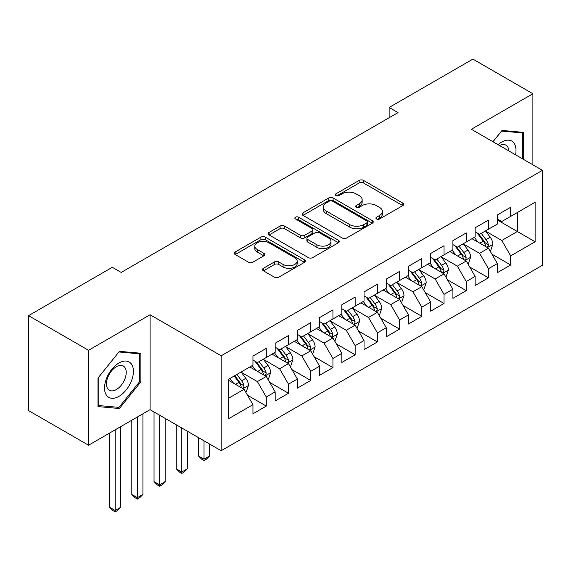 <?xml version="1.0" encoding="UTF-8"?>
<svg xmlns="http://www.w3.org/2000/svg" width="571" height="571" viewBox="0 0 571 571"><rect width="100%" height="100%" fill="white"/><g stroke="black" fill="none" stroke-linecap="round" stroke-linejoin="round"><path stroke-width="0.86" d="M376.546 218.971A2.156 1.249 0 0 0 379.601 218.971L402.769 205.596A3.083 1.777 0 0 0 403.676 204.339A3.083 1.777 0 0 0 402.769 203.076L363.513 180.415A3.083 1.777 0 0 0 359.152 180.415L335.984 193.79A2.156 1.249 0 0 0 335.348 194.675A2.156 1.249 0 0 0 335.984 195.553A2.156 1.249 0 0 0 339.031 195.553L342.036 193.826A9.871 5.696 0 0 1 355.99 193.826L359.259 195.71A9.871 5.696 0 0 1 362.15 199.743A9.871 5.696 0 0 1 359.259 203.768L356.261 205.503A2.156 1.249 0 0 0 355.633 206.381A2.156 1.249 0 0 0 356.261 207.266A2.156 1.249 0 0 0 359.316 207.266L362.314 205.531A9.871 5.696 0 0 1 376.275 205.531L379.544 207.423A9.871 5.696 0 0 1 382.434 211.448A9.871 5.696 0 0 1 379.544 215.481L376.546 217.208A2.156 1.249 0 0 0 375.911 218.093A2.156 1.249 0 0 0 376.546 218.971L376.546 217.208M263.417 268.299A3.083 1.777 0 0 0 262.51 269.555A3.083 1.777 0 0 0 263.417 270.818L274.43 277.178A3.083 1.777 0 0 0 278.791 277.178L304.521 262.317A3.083 1.777 0 0 0 305.428 261.061A3.083 1.777 0 0 0 304.521 259.798L265.265 237.136A3.083 1.777 0 0 0 260.904 237.136L235.173 251.997A3.083 1.777 0 0 0 234.267 253.253A3.083 1.777 0 0 0 235.173 254.509L248.478 262.189A3.083 1.777 0 0 0 252.839 262.189L263.852 255.837A3.083 1.777 0 0 0 264.751 254.573A3.083 1.777 0 0 0 263.852 253.317L257.25 249.506A8.251 4.761 0 0 1 254.837 246.137A8.251 4.761 0 0 1 259.926 241.74A8.251 4.761 0 0 1 268.92 242.768L294.764 257.692A8.251 4.761 0 0 1 297.177 261.061A8.251 4.761 0 0 1 292.088 265.458A8.251 4.761 0 0 1 283.095 264.43L278.791 261.939A3.083 1.777 0 0 0 274.43 261.939L263.417 268.299L263.417 270.818M88.541 350.287L88.541 445.216L150.08 409.678L150.08 314.757L88.541 350.287L28.55 315.656L112.309 267.299L121.202 272.424L398.037 112.601L389.144 107.469L389.144 117.726M150.08 314.757L221.177 355.804L542.45 170.322L542.45 265.244L221.177 450.726L221.177 355.804M532.893 164.805L532.893 93.744L471.353 129.274L542.45 170.322M532.893 93.744L472.909 59.106L389.144 107.469M342.25 238.021A3.083 1.777 0 0 0 346.611 238.021L372.349 223.161A3.083 1.777 0 0 0 373.248 221.905A3.083 1.777 0 0 0 372.349 220.642L333.093 197.98A3.083 1.777 0 0 0 328.732 197.98L302.994 212.833A3.083 1.777 0 0 0 302.095 214.096A3.083 1.777 0 0 0 302.994 215.353L342.25 238.021M296.335 219.442A2.156 1.249 0 0 1 298.526 219.742L298.526 217.18L338.432 240.22A3.083 1.777 0 0 1 339.338 241.483A3.083 1.777 0 0 1 338.432 242.739L312.701 257.6A3.083 1.777 0 0 1 308.34 257.6L269.084 234.931L269.084 232.418A3.083 1.777 0 0 0 268.177 233.675A3.083 1.777 0 0 0 269.084 234.931M269.084 232.418L280.097 226.059A3.083 1.777 0 0 1 284.458 226.059L300.382 235.245A3.083 1.777 0 0 0 304.743 235.245L312.044 231.027A3.083 1.777 0 0 0 312.951 229.77A3.083 1.777 0 0 0 312.044 228.514L295.471 218.943A2.156 1.249 0 0 1 294.843 218.058A2.156 1.249 0 0 1 296.171 216.909A2.156 1.249 0 0 1 298.526 217.18M497.348 219.963L517.34 231.512L517.34 212.526L535.12 202.262L510.681 216.373L510.681 207.266L497.348 214.96L497.348 224.068L488.462 229.199L488.462 220.092L475.129 227.786L475.129 236.894L466.243 242.025L466.243 232.918L452.91 240.612L452.91 249.72L444.024 254.852L444.024 245.744L430.691 253.445L430.691 262.553L421.805 267.685L421.805 258.57L408.479 266.272L408.479 275.379L399.586 280.511L399.586 271.403L386.26 279.098L386.26 288.205L377.374 293.337L377.374 284.23L364.041 291.924L364.041 301.031L355.155 306.163L355.155 297.056L341.822 304.75L341.822 313.857L332.936 318.989L332.936 309.882L319.603 317.583L319.603 326.691L310.717 331.815L310.717 322.708L297.384 330.409L297.384 339.517L288.498 344.648L288.498 335.541L275.172 343.235L275.172 352.343L266.279 357.475L266.279 348.367L252.953 356.061L252.953 365.169L228.514 379.28L228.514 418.786L252.953 404.675L244.067 389.286L228.514 380.307M535.12 202.262L535.12 241.769L510.681 255.879L501.795 240.491L485.685 231.191M491.902 254.152L510.681 264.987L510.681 255.879M510.681 264.987L497.348 272.688L497.348 263.574L488.462 268.705L479.576 253.317L463.466 244.017M469.683 266.978L488.462 277.813L488.462 268.705M488.462 277.813L475.129 285.514L475.129 276.407L466.243 281.539L457.357 266.143L441.247 256.843M447.471 279.804L466.243 290.646L466.243 281.539M466.243 290.646L452.91 298.34L452.91 289.233L444.024 294.365L435.138 278.969L419.028 269.669M425.252 292.63L444.024 303.472L444.024 294.365M444.024 303.472L430.691 311.166L430.691 302.059L421.805 307.191L412.919 291.795L396.809 282.495M403.033 305.456L421.805 316.298L421.805 307.191M421.805 316.298L408.479 323.993L408.479 314.885L399.586 320.017L390.7 304.621L374.59 295.321M380.814 318.29L399.586 329.124L399.586 320.017M399.586 329.124L386.26 336.819L386.26 327.711L377.374 332.843L368.481 317.455L352.378 308.154M358.595 331.116L377.374 341.95L377.374 332.843M377.374 341.95L364.041 349.652L364.041 340.544L355.155 345.669L346.269 330.281L330.159 320.981M336.376 343.942L355.155 354.777L355.155 345.669M355.155 354.777L341.822 362.478L341.822 353.37L332.936 358.502L324.05 343.107L307.94 333.807M314.164 356.768L332.936 367.61L332.936 358.502M332.936 367.61L319.603 375.304L319.603 366.197L310.717 371.328L301.831 355.933L285.721 346.633M291.945 369.594L310.717 380.436L310.717 371.328M310.717 380.436L297.384 388.13L297.384 379.023L288.498 384.155L279.612 368.759L263.502 359.459M269.726 382.42L288.498 393.262L288.498 384.155M288.498 393.262L275.172 400.956L275.172 391.849L266.279 396.981L257.393 381.592L241.283 372.292M247.507 395.253L266.279 406.088L266.279 396.981M266.279 406.088L252.953 413.789L252.953 404.675M252.953 360.037L257.393 362.606L266.279 357.475M228.514 398.265L244.067 389.286M275.172 347.211L279.612 349.773L288.498 344.648M257.393 381.592L266.279 376.46L249.841 366.967M275.172 391.849L266.279 376.46M297.384 334.385L301.831 336.947L310.717 331.815M279.612 368.759L288.498 363.627L272.06 354.141M297.384 379.023L288.498 363.627M319.603 321.559L324.05 324.121L332.936 318.989M301.831 355.933L310.717 350.801L294.279 341.308M319.603 366.197L310.717 350.801M341.822 308.733L346.269 311.295L355.155 306.163M324.05 343.107L332.936 337.975L316.491 328.482M341.822 353.37L332.936 337.975M364.041 295.899L368.481 298.469L377.374 293.337M346.269 330.281L355.155 325.149L338.71 315.656M364.041 340.544L355.155 325.149M386.26 283.073L390.7 285.643L399.586 280.511M368.481 317.455L377.374 312.323L360.929 302.83M386.26 327.711L377.374 312.323M408.479 270.247L412.919 272.81L421.805 267.685M390.7 304.621L399.586 299.497L383.148 290.004M408.479 314.885L399.586 299.497M430.691 257.421L435.138 259.983L444.024 254.852M412.919 291.795L421.805 286.663L405.367 277.171M430.691 302.059L421.805 286.663M452.91 244.595L457.357 247.157L466.243 242.025M435.138 278.969L444.024 273.837L427.586 264.344M452.91 289.233L444.024 273.837M475.129 231.762L479.576 234.331L488.462 229.199M457.357 266.143L466.243 261.011L449.798 251.518M475.129 276.407L466.243 261.011M497.348 218.936L501.795 221.505L510.681 216.373M479.576 253.317L488.462 248.185L472.017 238.692M497.348 263.574L488.462 248.185M28.55 315.656L28.55 410.578L88.541 445.216M150.08 409.678L221.177 450.726M501.795 240.491L517.34 231.512L535.12 241.769M523.457 159.352L523.457 132.365L502.016 130.445L492.937 141.736M140.859 381.835L140.859 353.249L119.425 351.336L97.984 378.009L97.984 406.595L119.425 408.508L140.859 381.835L139.752 381.192M377.41 219.278L379.544 218.043A9.871 5.696 0 0 0 382.434 214.018L382.434 211.448M362.15 199.743L362.15 202.305A9.871 5.696 0 0 1 359.259 206.338L357.125 207.566M402.726 205.617L363.513 182.977A3.083 1.777 0 0 0 359.152 182.977L336.847 195.86M372.306 223.182L333.093 200.542A3.083 1.777 0 0 0 328.732 200.542L303.037 215.381M366.896 222.783A2.156 1.249 0 0 0 367.524 221.905A2.156 1.249 0 0 0 366.896 221.02L332.436 201.128A2.156 1.249 0 0 0 329.381 201.128L326.219 202.955A9.871 5.696 0 0 0 323.329 206.98A9.871 5.696 0 0 0 326.219 211.013L349.773 224.61A9.871 5.696 0 0 0 363.734 224.61L366.896 222.783L366.896 225.345A2.156 1.249 0 0 0 367.524 224.467L367.524 221.905M323.329 206.98L323.329 209.55A9.871 5.696 0 0 0 326.219 213.575L326.219 211.013M366.896 225.345L363.734 227.172A9.871 5.696 0 0 1 349.773 227.172L326.219 213.575M269.127 234.959L280.097 228.621L280.097 226.059M312.951 229.77L312.951 232.333A3.083 1.777 0 0 1 312.044 233.596L304.743 237.814A3.083 1.777 0 0 1 300.382 237.814L284.458 228.621A3.083 1.777 0 0 0 280.097 228.621M298.526 219.742L338.396 242.761M316.898 244.788A8.251 4.761 0 0 0 325.891 245.815A8.251 4.761 0 0 0 330.98 241.419A8.251 4.761 0 0 0 328.568 238.05L319.46 232.79A3.083 1.777 0 0 0 315.099 232.79L307.79 237.008A3.083 1.777 0 0 0 306.891 238.271A3.083 1.777 0 0 0 307.79 239.527L316.898 244.788L316.898 247.35A8.251 4.761 0 0 0 325.891 248.385A8.251 4.761 0 0 0 330.98 243.981L330.98 241.419M306.891 238.271L306.891 240.834A3.083 1.777 0 0 0 307.79 242.097L307.79 239.527M316.898 247.35L307.79 242.097M297.177 261.061L297.177 263.624A8.251 4.761 0 0 1 292.088 268.027A8.251 4.761 0 0 1 283.095 266.992L278.791 264.509A3.083 1.777 0 0 0 274.43 264.509L263.452 270.84M254.837 246.137L254.837 248.706A8.251 4.761 0 0 0 257.25 252.075L257.25 249.506M263.809 255.858L257.25 252.075M304.479 262.339L265.265 239.699A3.083 1.777 0 0 0 260.904 239.699L235.216 254.538M117.155 407.202L119.425 408.508M490.104 251.033L490.639 250.726L492.859 244.309A8.329 4.811 -120 0 0 490.203 237.222L485.478 230.92M477.963 242.125L474.373 237.336M472.695 239.085L472.288 238.535M486.892 247.279L488.184 246.115L488.362 244.666A8.329 4.811 -120 0 0 485.978 239.656L481.26 233.353M478.569 233.746L484.394 241.533A4.24 2.448 60 0 1 485.164 242.818L488.362 244.666M477.099 232.904L483.316 241.198A8.329 4.811 60 0 1 485.7 246.201L485.864 246.686M467.885 263.859L468.42 263.552L470.64 257.136A8.329 4.811 -120 0 0 467.984 250.048L463.267 243.746M455.744 254.951L452.153 250.162M450.476 251.911L450.069 251.361M464.673 260.105L465.965 258.941L466.143 257.492A8.329 4.811 -120 0 0 463.759 252.482L459.041 246.187M456.35 246.579L462.175 254.359A4.24 2.448 60 0 1 462.945 255.644L466.143 257.492M454.887 245.73L461.097 254.024A8.329 4.811 60 0 1 463.481 259.034L463.645 259.512M445.666 276.685L446.201 276.378L448.421 269.962A8.329 4.811 -120 0 0 445.765 262.874L441.048 256.572M433.525 267.778L429.934 262.988M428.257 264.737L427.85 264.195M442.454 272.931L443.746 271.775L443.931 270.319A8.329 4.811 -120 0 0 441.547 265.308L436.822 259.013M434.131 259.405L439.963 267.185A4.24 2.448 60 0 1 440.733 268.477L443.931 270.319M432.668 258.556L438.878 266.85A8.329 4.811 60 0 1 441.262 271.86L441.433 272.338M515.563 154.798A20.42 11.791 120 0 0 514.078 143.221A20.42 11.791 120 0 0 498.012 144.67M508.811 150.901A13.982 8.073 120 0 0 507.505 146.604A13.982 8.073 120 0 0 505.927 145.148A13.982 8.073 120 0 0 499.511 145.534M501.524 131.052L522.344 132.936L522.344 158.709M520.966 132.137L522.344 132.936M492.98 141.758L501.566 131.08M106.47 395.225A20.42 11.791 120 0 0 126.198 389.936A20.42 11.791 120 0 0 131.487 364.105A20.42 11.791 120 0 0 111.759 369.394A20.42 11.791 120 0 0 106.47 395.225M107.783 388.801A13.982 8.073 120 0 0 109.354 390.257A13.982 8.073 120 0 0 122.365 383.726A13.982 8.073 120 0 0 124.906 367.496A13.982 8.073 120 0 0 123.336 366.04A13.982 8.073 120 0 0 110.331 372.563A13.982 8.073 120 0 0 107.783 388.801M118.975 351.964L139.752 353.82L139.752 381.521L118.975 407.366L98.205 405.51L98.205 377.809L118.932 351.943M138.375 353.028L139.752 353.82M423.454 289.511L423.982 289.204L426.202 282.795A8.329 4.811 -120 0 0 423.546 275.7L418.828 269.398M411.306 280.604L407.723 275.814M406.038 277.563L405.631 277.021M420.235 285.757L421.526 284.601L421.712 283.145A8.329 4.811 -120 0 0 419.328 278.141L414.603 271.839M411.912 272.231L417.744 280.011A4.24 2.448 60 0 1 418.514 281.303L421.712 283.145M410.449 271.382L416.659 279.676A8.329 4.811 60 0 1 419.043 284.686L419.214 285.172M401.235 302.345L401.763 302.03L403.99 295.621A8.329 4.811 -120 0 0 401.327 288.526L396.609 282.231M389.087 293.43L385.504 288.64M383.826 290.389L383.412 289.847M398.023 298.59L399.307 297.427L399.493 295.978A8.329 4.811 -120 0 0 397.109 290.967L392.391 284.665M389.693 285.057L395.525 292.837A4.24 2.448 60 0 1 396.295 294.129L399.493 295.978M388.23 284.215L394.44 292.509A8.329 4.811 60 0 1 396.824 297.512L396.995 297.998M379.016 315.171L379.551 314.864L381.771 308.447A8.329 4.811 -120 0 0 379.115 301.36L374.39 295.057M366.868 306.256L363.284 301.467M361.607 303.222L361.2 302.673M375.804 311.416L377.088 310.253L377.274 308.804A8.329 4.811 -120 0 0 374.89 303.793L370.172 297.491M367.474 297.884L373.306 305.671A4.24 2.448 60 0 1 374.076 306.955L377.274 308.804M366.011 297.041L372.228 305.335A8.329 4.811 60 0 1 374.605 310.339L374.776 310.824M356.796 327.997L357.332 327.69L359.552 321.273A8.329 4.811 -120 0 0 356.896 314.186L352.171 307.883M344.656 319.089L341.065 314.3M339.388 316.048L338.981 315.499M353.585 324.242L354.876 323.079L355.055 321.63A8.329 4.811 -120 0 0 352.671 316.62L347.953 310.317M345.262 310.71L351.086 318.497A4.24 2.448 60 0 1 351.857 319.781L355.055 321.63M343.792 309.867L350.009 318.161A8.329 4.811 60 0 1 352.393 323.172L352.557 323.65M334.577 340.823L335.113 340.516L337.333 334.099A8.329 4.811 -120 0 0 334.677 327.012L329.959 320.709M322.437 331.915L318.846 327.126M317.169 328.875L316.762 328.332M331.366 337.068L332.657 335.912L332.836 334.456A8.329 4.811 -120 0 0 330.452 329.446L325.734 323.15M323.043 323.543L328.867 331.323A4.24 2.448 60 0 1 329.638 332.608L332.836 334.456M321.573 322.694L327.79 330.987A8.329 4.811 60 0 1 330.174 335.998L330.338 336.476M204.025 440.826L204.025 459.17L209.578 455.965L209.578 444.031M209.578 455.965L206.245 459.298L204.025 460.583L201.806 459.298L198.472 455.965L198.472 437.622M198.472 455.965L204.025 459.17L204.025 460.583M312.358 353.649L312.894 353.342L315.113 346.925A8.329 4.811 -120 0 0 312.458 339.838L307.74 333.535M300.218 344.741L296.627 339.952M294.95 341.701L294.543 341.158M309.147 349.895L310.438 348.738L310.617 347.282A8.329 4.811 -120 0 0 308.24 342.279L303.515 335.976M300.824 336.369L306.656 344.149A4.24 2.448 60 0 1 307.426 345.441L310.617 347.282M299.361 335.52L305.571 343.813A8.329 4.811 60 0 1 307.955 348.824L308.126 349.302M181.806 428L181.806 471.996L187.367 468.791L187.367 431.205M187.367 468.791L184.033 472.124L181.806 473.409L179.587 472.124L176.253 468.791L176.253 424.795M176.253 468.791L181.806 471.996L181.806 473.409M290.147 366.475L290.675 366.168L292.894 359.759A8.329 4.811 -120 0 0 290.239 352.664L285.521 346.369M277.998 357.567L274.408 352.778M272.731 354.527L272.324 353.984M286.928 362.728L288.219 361.564L288.405 360.108A8.329 4.811 -120 0 0 286.021 355.105L281.296 348.802M278.605 349.195L284.437 356.975A4.24 2.448 60 0 1 285.207 358.267L288.405 360.108M277.142 348.353L283.352 356.639A8.329 4.811 60 0 1 285.736 361.65L285.907 362.135M159.594 415.174L159.594 484.829L165.147 481.617L165.147 418.379M165.147 481.617L161.814 484.957L159.594 486.235L157.368 484.957L154.034 481.617L154.034 411.962M154.034 481.617L159.594 484.829L159.594 486.235M267.927 379.308L268.456 379.001L270.683 372.585A8.329 4.811 -120 0 0 268.02 365.49L263.302 359.195M255.779 370.393L252.196 365.604M250.519 367.353L250.105 366.81M264.716 375.554L266 374.39L266.186 372.942A8.329 4.811 -120 0 0 263.802 367.931L259.084 361.629M256.386 362.021L262.217 369.801A4.24 2.448 60 0 1 262.988 371.093L266.186 372.942M254.923 361.179L261.133 369.473A8.329 4.811 60 0 1 263.517 374.476L263.688 374.961M137.375 417.016L137.375 497.655L142.928 494.45L142.928 413.811M142.928 494.45L139.595 497.784L137.375 499.068L135.149 497.784L131.815 494.45L131.815 420.227M131.815 494.45L137.375 497.655L137.375 499.068M245.708 392.134L246.244 391.827L248.464 385.411A8.329 4.811 -120 0 0 245.801 378.323L241.083 372.021M233.56 383.227L229.977 378.437M242.497 388.38L243.781 387.217L243.967 385.768A8.329 4.811 -120 0 0 241.583 380.757L236.865 374.455M234.781 375.661L239.998 382.634A4.24 2.448 60 0 1 240.769 383.919L243.967 385.768M234.196 375.996L238.921 382.299A8.329 4.811 60 0 1 241.297 387.302L241.469 387.788M115.156 429.849L115.156 510.481L120.709 507.276L120.709 426.637M120.709 507.276L117.376 510.61L115.156 511.894L112.937 510.61L109.603 507.276L109.603 433.054M109.603 507.276L115.156 510.481L115.156 511.894M379.544 218.043L379.544 215.481M356.261 207.266L356.261 205.503M359.259 206.338L359.259 203.768M335.984 195.553L335.984 193.79M359.152 182.977L359.152 180.415M363.513 182.977L363.513 180.415M402.769 205.596L402.769 203.076M302.994 215.353L302.994 212.833M328.732 200.542L328.732 197.98M333.093 200.542L333.093 197.98M372.349 223.161L372.349 220.642M349.773 227.172L349.773 224.61M363.734 227.172L363.734 224.61M284.458 228.621L284.458 226.059M300.382 237.814L300.382 235.245M304.743 237.814L304.743 235.245M312.044 233.596L312.044 231.027M338.432 242.739L338.432 240.22M274.43 264.509L274.43 261.939M278.791 264.509L278.791 261.939M283.095 266.992L283.095 264.43M263.852 255.837L263.852 253.317M235.173 254.509L235.173 251.997M260.904 239.699L260.904 237.136M265.265 239.699L265.265 237.136M304.521 262.317L304.521 259.798M487.42 247.578L492.802 244.474M485.978 239.656L490.203 237.222M479.833 243.203L483.316 241.198M465.201 260.412L470.59 257.3M463.759 252.482L467.984 250.048M457.621 256.029L461.097 254.024M442.982 273.238L448.371 270.126M441.547 265.308L445.765 262.874M435.402 268.862L438.878 266.85M420.763 286.064L426.152 282.952M419.328 278.141L423.546 275.7M413.183 281.689L416.659 279.676M398.544 298.89L403.933 295.778M397.109 290.967L401.327 288.526M390.964 294.515L394.44 292.509M376.325 311.716L381.713 308.604M374.89 303.793L379.115 301.36M368.745 307.341L372.228 305.335M354.106 324.542L359.494 321.437M352.671 316.62L356.896 314.186M346.526 320.167L350.009 318.161M331.894 337.375L337.275 334.263M330.452 329.446L334.677 327.012M324.307 332.993L327.79 330.987M309.675 350.201L315.064 347.089M308.24 342.279L312.458 339.838M302.095 345.826L305.571 343.813M287.456 363.028L292.844 359.916M286.021 355.105L290.239 352.664M279.876 358.652L283.352 356.639M265.237 375.854L270.625 372.742M263.802 367.931L268.02 365.49M257.657 371.478L261.133 369.473M243.018 388.68L248.406 385.575M241.583 380.757L245.801 378.323M235.438 384.304L238.921 382.299"/></g></svg>

